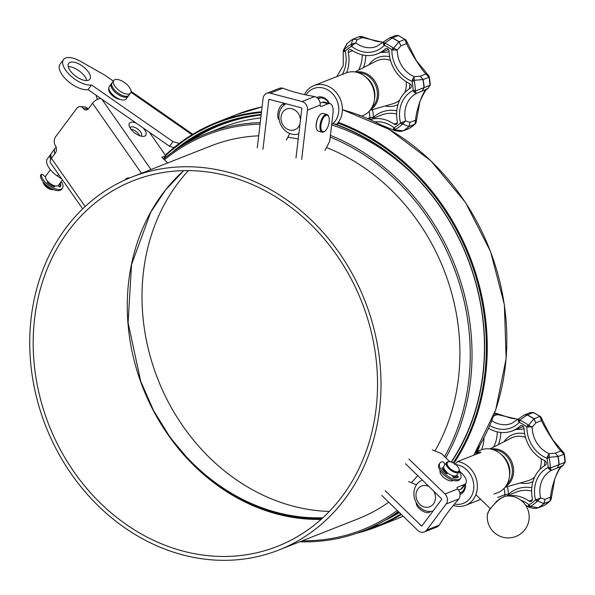 <?xml version="1.0" encoding="UTF-8"?>
<svg xmlns="http://www.w3.org/2000/svg" width="595" height="595" viewBox="0 0 595 595"><rect width="100%" height="100%" fill="white"/><g stroke="black" fill="none" stroke-linecap="round" stroke-linejoin="round"><path stroke-width="0.89" d="M299.768 541.785A213.546 182.658 -111.5 0 0 363.181 530.889A213.546 182.658 -111.5 0 0 398.33 511.529M445.819 457.793A213.546 182.658 -111.5 0 0 457.637 272.592A213.546 182.658 -111.5 0 0 330.404 135.392M260.238 122.607A213.546 182.658 -111.5 0 0 206.673 133.503L221.199 127.784A213.546 182.658 68.5 0 1 260.796 117.892M331.631 124.95A213.546 182.658 68.5 0 1 414.522 175.808M206.673 133.503A213.546 182.658 -111.5 0 0 163.618 159.021M444.577 456.596A212.237 181.542 -111.5 0 0 455.941 273.202A212.237 181.542 -111.5 0 0 330.195 137.133M260.06 124.132A212.237 181.542 -111.5 0 0 164.406 159.78M302.23 540.81A212.237 181.542 -111.5 0 0 397.259 510.488M131.912 177.035A200.448 171.457 68.5 0 1 364.891 300.706A200.448 171.457 68.5 0 1 278.817 550.033A200.448 171.457 68.5 0 1 43.249 419.482A200.448 171.457 68.5 0 1 131.912 177.035L210.846 145.946A200.448 171.457 68.5 0 1 258.684 135.801M287.816 137.222A200.448 171.457 68.5 0 1 298.214 139.037M326.469 147.515A200.448 171.457 68.5 0 1 434.967 450.943M417.705 475.606A200.448 171.457 68.5 0 1 411.338 482.701M388.736 502.217A200.448 171.457 68.5 0 1 357.744 518.952L278.817 550.033M46.432 418.389A196.514 168.088 68.5 0 1 133.354 180.687A196.514 168.088 68.5 0 1 361.76 301.94A196.514 168.088 68.5 0 1 277.374 546.381A196.514 168.088 68.5 0 1 46.432 418.389M458.5 490.094L460.939 489.135L464.427 484.464L457.481 487.201A2.618 1.197 36.7 0 0 457.205 487.402A2.618 1.197 36.7 0 0 457.622 489.008L458.024 489.492A7.207 6.166 68.5 0 1 458.767 499.027A65.502 15.879 134.1 0 0 439.259 525.162A7.207 6.166 68.5 0 1 436.879 526.999L424.25 531.967A7.207 6.166 68.5 0 1 417.779 530.398L381.745 495.434M432.29 449.835L441.549 453.658L449.932 461.787M459.452 471.024L461.616 473.129A13.097 5.995 36.7 0 1 465.803 483.452A13.097 5.995 36.7 0 1 464.427 484.464M408.921 459.035L444.956 493.999A7.207 6.166 68.5 0 1 446.138 504.002L426.63 530.138A7.207 6.166 68.5 0 1 424.25 531.967M405.44 463.706L441.468 498.67A0.654 0.558 -111.5 0 1 441.579 499.577L422.063 525.705A0.654 0.558 -111.5 0 1 421.26 525.735L385.233 490.771M440.144 470.6A8.189 3.748 36.7 0 0 442.933 476.751A8.189 3.748 36.7 0 0 453.212 480.351M460.939 489.135A13.097 5.995 36.7 0 0 462.315 488.116L465.803 483.452M429.962 511.462A8.189 3.748 -143.3 0 1 429.754 511.826A8.189 3.748 -143.3 0 1 421.691 510.458A8.189 3.748 -143.3 0 1 416.299 502.82M416.485 484.821L408.594 481.571M257.271 147.791L263.094 98.383A7.207 6.166 68.5 0 1 266.716 93.333L279.345 88.358A7.207 6.166 68.5 0 1 282.796 88.179A65.502 18.029 6.7 0 0 314.673 96.576A7.207 6.166 68.5 0 1 320.17 104.475L320.162 105.092A2.618 1.153 104.8 0 0 320.787 106.52A2.618 1.153 104.8 0 0 321.159 106.483L328.105 103.753A13.097 5.749 104.8 0 1 329.972 103.59A13.097 5.749 104.8 0 1 332.947 113.771L329.704 141.29L325.034 150.29M266.716 93.333A7.207 6.166 68.5 0 1 270.167 93.155L302.044 101.552A7.207 6.166 68.5 0 1 307.489 110.082L301.672 159.49M262.968 149.293L268.784 99.886L269.766 99.499M295.975 157.987L301.799 108.58A0.654 0.558 -111.5 0 0 301.301 107.807L269.431 99.41A0.654 0.558 -111.5 0 0 268.784 99.886M279.167 119.707A8.189 3.592 -75.2 0 1 277.858 113.608A8.189 3.592 -75.2 0 1 283.889 104.132A8.189 3.592 -75.2 0 1 284.648 104.571M289.765 133.481L286.329 140.093M329.972 103.59L324.282 102.087A13.097 5.749 104.8 0 0 322.416 102.251L320.103 103.158M136.181 123.098A10.152 4.648 36.7 0 0 129.189 125.976A10.152 4.648 36.7 0 0 130.58 128.728A10.152 4.648 36.7 0 0 143.135 136.389A10.152 4.648 36.7 0 0 142.986 127.836M167.671 162.948L161.825 157.273L165.774 155.719L149.397 132.298M96.204 95.282A17.032 7.795 36.7 0 0 97.506 99.35M139.639 135.675A6.88 3.146 36.7 0 0 130.87 129.13M82.69 208.875L50.493 162.844A7.207 3.748 145 0 1 51.423 158.329L55.253 153.198A5.243 3.778 -85.6 0 0 55.476 145.797L55.476 145.797A6.552 4.723 -85.6 0 1 55.752 136.545L76.658 108.55A6.552 4.723 -85.6 0 1 80.362 106.602A6.552 4.723 -85.6 0 1 83.345 108.469A5.243 3.778 -85.6 0 0 85.74 109.956A5.243 3.778 -85.6 0 0 88.7 108.402L92.53 103.27A7.207 3.748 -35 0 1 100.83 98.502M165.774 155.719L163.446 158.843M129.554 177.987A6.552 4.723 -85.6 0 0 128.84 177.853A6.552 4.723 -85.6 0 0 125.136 179.802M88.082 109.086A5.243 3.778 -85.6 0 1 87.874 108.811L83.345 108.469L87.874 108.811A6.552 4.723 -85.6 0 0 84.884 106.944L80.362 106.602M51.453 158.292A17.032 7.795 -143.3 0 1 51.668 152.893L55.149 148.222A17.032 7.795 -143.3 0 1 56.183 147.285M54.933 153.629A17.032 7.795 -143.3 0 1 55.149 148.222M140.948 136.091A6.88 3.146 36.7 0 0 141.365 135.712A6.88 3.146 36.7 0 0 137.735 129.07A6.88 3.146 36.7 0 0 130.342 127.479A6.88 3.146 36.7 0 0 130.097 127.985M329.34 511.44A197.823 169.211 68.5 0 1 210.117 458.202A197.823 169.211 68.5 0 1 188.437 170.601M171.687 152.744A214.855 183.781 68.5 0 1 261.198 114.493M335.015 124.05A214.855 183.781 68.5 0 1 451.449 462.159M399.409 512.578A214.855 183.781 68.5 0 1 384.191 520.744M108.885 88.454A8.65 3.957 36.7 0 0 111.8 95.029A8.65 3.957 36.7 0 0 120.205 99.439M113.333 81.069L105.017 75.282L80.332 61.24A19.65 8.999 36.7 0 0 63.531 59.53A19.65 8.999 36.7 0 0 70.783 75.937A19.65 8.999 36.7 0 0 91.541 84.951L173.004 141.632L179.229 143.447M68.44 63.747A13.231 6.054 -143.3 0 1 68.678 63.375A13.231 6.054 -143.3 0 1 82.898 66.432A13.231 6.054 -143.3 0 1 89.882 79.202A13.231 6.054 -143.3 0 1 76.435 76.71A13.231 6.054 -143.3 0 1 68.44 63.747M86.833 80.563A13.231 6.054 36.7 0 0 79.418 71.102A13.231 6.054 36.7 0 0 68.239 66.677M63.531 59.53L60.05 64.2A19.65 8.999 36.7 0 0 67.302 80.6A19.65 8.999 36.7 0 0 88.06 89.614L169.516 146.296L173.948 147.59M61.962 179.236L57.351 176.031A17.032 7.795 -143.3 0 1 47.362 158.865L50.843 154.202A17.032 7.795 -143.3 0 1 51.163 153.83M169.516 146.296L173.004 141.632M91.541 84.951L88.06 89.614M50.627 159.609A17.032 7.795 -143.3 0 1 50.843 154.202M489.045 510.763A13.395 3.25 134.1 0 0 487.402 514.534L487.402 514.534A20.959 20.959 0 0 0 526.017 528.025A20.959 20.959 0 0 0 505.192 496.2L505.192 496.2A13.395 3.25 134.1 0 0 489.045 510.763M111.838 83.203A10.479 4.797 36.7 0 0 111.429 83.62A10.479 4.797 36.7 0 0 117.572 94.181A10.479 4.797 36.7 0 0 128.222 96.159A10.479 4.797 36.7 0 0 128.513 95.646M111.429 83.62L109.339 86.424A10.479 4.797 36.7 0 0 115.482 96.985A10.479 4.797 36.7 0 0 126.133 98.963L128.222 96.159M50.419 169.716L45.867 175.815A7.861 3.6 36.7 0 0 50.478 183.736A7.861 3.6 36.7 0 0 58.466 185.216L62.43 179.906M130.543 93.058L128.922 95.23A10.479 4.797 -143.3 0 1 117.654 92.805A10.479 4.797 -143.3 0 1 112.128 82.69L113.749 80.511A10.479 4.797 -143.3 0 1 124.4 82.489A10.479 4.797 -143.3 0 1 130.543 93.058A10.479 4.797 -143.3 0 1 119.588 90.856A10.479 4.797 -143.3 0 1 113.563 80.808A10.479 4.797 -143.3 0 1 113.749 80.511M47.756 182.583L47.667 182.71A6.552 2.997 36.7 0 0 49.779 184.502A6.552 2.997 36.7 0 0 53.23 186.198M52.323 189.686A6.552 2.997 -143.3 0 1 43.331 182.97L42.944 181.624A7.861 3.6 -143.3 0 0 53.721 189.671L52.323 189.686M481.496 449.775A33.409 28.575 -111.5 0 0 483.995 437.756M488.547 428.288A33.409 28.575 -111.5 0 0 512.436 430.847A33.409 28.575 -111.5 0 0 520.156 425.99A2.618 2.239 68.5 0 1 520.766 425.611A2.618 2.239 68.5 0 1 524.016 428.221A33.409 28.575 -111.5 0 0 544.708 460.597A2.618 2.239 68.5 0 1 546.314 462.895A2.618 2.239 68.5 0 1 545.265 465.275A33.409 28.575 -111.5 0 0 532.361 498.662A2.618 2.239 68.5 0 1 531.082 501.406A2.618 2.239 68.5 0 1 529.052 501.109A33.409 28.575 -111.5 0 0 507.565 495.985M564.923 462.203A2.618 0.498 -2.9 0 0 565.243 461.943A2.618 0.498 -2.9 0 0 565.228 461.884L564.923 462.203A52.405 44.826 68.5 0 0 563.986 454.305L563.963 454.208A2.618 0.558 -14.2 0 0 564.261 453.829A2.618 0.558 -14.2 0 0 564.239 453.792L563.941 452.996L560.906 450.958C557.812 448.548 544.373 427.522 541.502 420.598L541.153 417.318L540.401 416.545A2.618 1.101 127.6 0 0 539.844 416.463L539.769 416.403A2.618 0.848 -55.7 0 1 540.208 416.403A2.618 0.848 -55.7 0 1 540.282 416.478M548.724 468.808L551.171 470.519L550.442 467.945A2.618 0.93 150.5 0 1 548.724 468.808L548.084 467.469A2.618 0.528 -1.6 0 0 550.301 467.439L550.442 467.945L558.906 464.658A2.618 0.498 -2.8 0 0 559.092 464.598L557.084 468.057L551.171 470.519A26.202 22.409 -111.5 0 0 540.587 497.903L536.876 499.465A2.618 0.431 68.3 0 0 537.649 501.049L540.587 497.903L544.99 499.361L543.875 503.556A2.618 1.242 48.7 0 0 544.053 503.519L544.046 503.519A2.618 1.294 -131.6 0 1 543.867 503.563L537.649 501.049L537.203 501.325A2.618 1.287 -133.1 0 1 535.53 499.934A45.986 39.337 68.5 0 1 529.022 504.753A2.618 1.346 60.3 0 0 530.405 506.352L538.148 507.795A2.618 1.346 58.7 0 0 538.326 507.751L538.148 507.795A2.618 1.398 -121.4 0 0 538.326 507.751L544.239 505.415A52.405 44.826 68.5 0 0 549.817 501.28M558.132 456.499L549.178 457.265L549.163 457.823L546.991 458.254L547.296 456.781L549.178 457.265L549.178 453.665L555.321 453.159L560.906 450.958L563.963 454.208L558.132 456.499L555.321 453.159L558.132 456.499A52.405 44.826 68.5 0 1 559.092 464.598A2.618 0.558 176.5 0 1 558.906 464.673L557.084 468.057L562.669 465.863C559.62 463.929 551.245 485.639 550.568 497.16L551.134 499.331L550.13 501.057L544.232 505.415M533.856 412.796A2.618 0.997 115.7 0 0 533.67 412.625A2.618 0.997 115.7 0 0 533.246 412.64L533.157 412.595A2.618 0.721 -67.1 0 1 533.47 412.536A2.618 0.721 -67.1 0 1 533.544 412.588M527.326 414.894L533.157 412.595L530.554 412.514L524.857 414.752L527.326 414.894A52.405 44.826 68.5 0 1 534.013 418.754A2.618 0.788 123.7 0 0 533.849 418.843L533.834 418.843A52.382 44.803 68.5 0 0 527.163 414.983L527.148 414.975A2.618 1.056 -63.9 0 1 527.326 414.894L527.334 414.894A2.618 0.997 115.6 0 0 527.163 414.983L519.844 420.07L520.223 420.368A2.618 1.019 114.2 0 0 519.264 422.376A45.986 39.337 68.5 0 1 526.865 426.771A2.618 0.818 -54.3 0 1 528.159 424.956L528.665 425.165L533.834 418.843A2.618 0.84 -55.6 0 1 534.013 418.754L535.924 422.8L532.205 427.106A26.202 22.409 -111.5 0 0 549.178 453.665L547.296 456.781M517.947 419.311L493.999 413.77M563.948 453.018L552.889 439.898C548.702 432.81 544.789 425.284 541.145 417.311L540.52 416.671A2.618 1.101 127.6 0 0 540.401 416.545L533.47 412.536L530.547 412.514M534.013 418.761L539.844 416.463L541.502 420.598L535.924 422.8L533.849 418.843M558.906 464.658A52.382 44.803 68.5 0 0 557.946 456.573L557.946 456.558M528.301 427.054L528.665 425.165L532.205 427.106L526.865 426.771A30.129 25.771 -111.5 0 0 546.991 458.254A45.986 39.337 68.5 0 1 548.084 467.469A30.129 25.771 -111.5 0 0 535.53 499.934L536.876 499.465M528.367 505.757A2.618 1.971 -148.9 0 0 530.1 506.635L528.672 506.717L528.367 505.757L529.022 504.753A30.129 25.771 -111.5 0 0 520.833 500.194M494.415 413.562L496.684 413.488L497.703 414.432L493.538 416.076M527.148 414.975L524.53 414.901L511.693 423.395A26.202 22.409 -111.5 0 1 491.782 420.643M518.371 421.312A2.618 1.465 -36 0 1 519.844 420.07L518.29 419.066L518.371 421.312L519.264 422.376A30.129 25.771 -111.5 0 1 489.752 425.537M559.092 464.598L564.923 462.308L562.669 465.863L565.235 462.174M557.173 468.027L562.721 465.84C560.802 466.309 558.177 470.6 554.837 478.7L551.126 499.331M549.884 501.221L550.568 497.16L544.99 499.361L544.053 503.519L549.884 501.221M506.94 484.434A19.65 16.809 -111.5 0 0 510.815 462.865A19.65 16.809 -111.5 0 0 493.27 449.731M500.678 454.007A19.65 16.809 68.5 0 1 509.446 476.26M346.513 72.783A33.409 28.575 -111.5 0 0 348.268 52.449A2.618 2.239 68.5 0 1 349.548 49.697A2.618 2.239 68.5 0 1 351.578 50.002A33.409 28.575 -111.5 0 0 377.453 53.848A33.409 28.575 -111.5 0 0 385.173 48.998A2.618 2.239 68.5 0 1 385.776 48.611A2.618 2.239 68.5 0 1 389.033 51.222A33.409 28.575 -111.5 0 0 409.724 83.605A2.618 2.239 68.5 0 1 411.331 85.903A2.618 2.239 68.5 0 1 410.275 88.283A33.409 28.575 -111.5 0 0 397.371 121.663A2.618 2.239 68.5 0 1 396.099 124.415A2.618 2.239 68.5 0 1 394.069 124.11A33.409 28.575 -111.5 0 0 370.097 119.602M398.866 35.797A2.618 0.997 115.7 0 0 398.687 35.626A2.618 0.997 115.7 0 0 398.263 35.641L398.174 35.603A2.618 0.721 -67.1 0 1 398.486 35.536A2.618 0.721 -67.1 0 1 398.561 35.596M415.079 124.11A2.618 1.294 -131.5 0 1 415.035 124.162A2.618 1.294 -131.5 0 1 414.834 124.281L414.894 124.221A2.618 1.554 46.9 0 0 415.146 124.058L416.15 122.332L415.585 120.168C416.262 108.64 424.637 86.93 427.686 88.863L429.94 85.211A2.618 0.498 -2.9 0 0 430.259 84.951L428.965 76.026L425.923 73.966C422.829 71.549 409.382 50.53 406.519 43.606L406.169 40.319L405.537 39.679A2.618 1.101 127.6 0 0 405.418 39.545A2.618 1.101 127.6 0 0 404.86 39.463L404.786 39.411A2.618 0.848 -55.7 0 1 405.225 39.404A2.618 0.848 -55.7 0 1 405.299 39.478M412.313 79.79L412.008 81.262L414.18 80.831L414.194 76.673L412.313 79.79L414.194 80.273L422.963 79.581L420.338 76.16L422.963 79.581L429.002 77.305L428.958 76.004L416.307 60.534L406.162 40.311L398.486 35.536L395.563 35.514L398.174 35.603L392.343 37.901L389.874 37.76L392.164 37.983A2.618 1.056 -63.9 0 1 392.343 37.901L392.35 37.901A2.618 0.997 115.6 0 0 392.179 37.983L384.861 43.071L385.24 43.376A2.618 1.019 114.2 0 0 384.281 45.376A45.986 39.337 68.5 0 1 391.882 49.772A2.618 0.818 -54.3 0 1 393.176 47.964L393.674 48.165L398.851 41.843A2.618 0.84 -55.6 0 1 399.029 41.762L400.941 45.8L397.222 50.106A26.202 22.409 -111.5 0 0 414.194 76.673L420.338 76.16L425.923 73.966L428.98 77.209A2.618 0.558 -14.2 0 0 429.278 76.837A2.618 0.558 -14.2 0 0 429.255 76.8M352.538 45.242L355.75 42.892L351.548 44.067L352.538 45.242L351.608 46.358A2.618 1.346 -119.7 0 1 351.132 44.394L353.021 39.158A2.618 1.346 -121.3 0 1 353.073 39.129A2.618 1.346 -121.3 0 1 353.08 39.121L353.08 39.121A2.618 1.287 58.9 0 0 353.036 39.151L357.141 39.634L355.75 42.892A26.202 22.409 -111.5 0 0 376.702 46.395L389.546 37.909M347.309 43.39L343.278 50.426L346.907 43.71L350.254 41.003A52.382 44.803 68.5 0 1 353.021 39.158M343.999 49.653L344.341 49.422A2.618 1.287 46.9 0 0 345.1 51.17L344.036 51.527A2.618 2.09 -111.9 0 1 343.999 49.653M403.165 130.796A52.382 44.803 68.5 0 0 408.884 126.571L402.666 124.058L405.604 120.911L410.007 122.362L409.07 126.519A2.618 1.294 -131.6 0 1 408.884 126.571L408.891 126.564A2.618 1.242 48.7 0 0 409.07 126.519L409.062 126.527A52.405 44.826 68.5 0 1 403.343 130.751L403.157 130.803A2.618 1.346 58.7 0 0 403.343 130.751A2.618 1.398 -121.4 0 1 403.157 130.803L393.689 129.725L393.384 128.758L394.039 127.754A2.618 1.346 60.3 0 0 395.422 129.36L395.117 129.643A2.618 1.971 -148.9 0 1 393.384 128.758M402.666 124.058L402.22 124.333A2.618 1.287 -133.1 0 1 400.547 122.934L401.885 122.473A2.618 0.431 68.3 0 0 402.666 124.058M430.267 85.204L430.259 84.951A2.618 0.498 -2.9 0 0 430.237 84.892A51.899 44.394 68.5 0 0 429.322 77.119M393.31 50.054L397.222 50.106L393.674 48.165L393.31 50.054L391.882 49.772A30.129 25.771 -111.5 0 0 412.008 81.262A45.986 39.337 68.5 0 1 413.094 90.47A2.618 0.528 -1.6 0 0 415.317 90.44L415.459 90.953L423.923 87.666A2.618 0.498 -2.8 0 0 424.109 87.599L422.1 91.065L416.188 93.527A26.202 22.409 -111.5 0 0 405.604 120.911L401.885 122.473M382.964 42.319L359.008 36.778M343.278 50.426L343.218 65.785L336.755 76.621M392.35 37.901A52.405 44.826 68.5 0 1 399.029 41.762L404.86 39.463L406.519 43.606L400.941 45.8L398.851 41.843A52.382 44.803 68.5 0 0 392.179 37.983M415.146 124.058L415.146 124.058A2.618 1.554 46.9 0 0 415.154 124.05L409.248 128.423A52.405 44.826 68.5 0 0 414.834 124.281M409.07 126.519L414.894 124.221L415.585 120.168L410.007 122.362L408.891 126.564M423.149 79.507A52.405 44.826 68.5 0 1 424.109 87.599L429.94 85.308L427.738 88.841L422.1 91.065L423.923 87.666A52.382 44.803 68.5 0 0 422.963 79.581M422.19 91.028L427.738 88.841C426.838 87.926 424.22 92.188 419.877 101.626L416.143 122.332M415.459 90.953L416.188 93.527L413.741 91.816A2.618 0.93 150.5 0 0 415.459 90.953M375.073 121.901A30.129 25.771 -111.5 0 1 394.039 127.754A45.986 39.337 68.5 0 0 400.547 122.934A30.129 25.771 -111.5 0 1 413.094 90.47L413.741 91.816M403.343 130.759L409.248 128.423M353.08 39.121A2.618 1.287 58.9 0 1 353.155 39.084L357.141 39.634L362.719 37.44L361.693 36.488L359.432 36.563L353.623 38.854L350.254 41.003M383.388 44.32A2.618 1.465 -36 0 1 384.861 43.071L383.306 42.067L383.388 44.32L384.281 45.376A30.129 25.771 -111.5 0 1 351.608 46.358A45.986 39.337 68.5 0 0 345.1 51.17A30.129 25.771 -111.5 0 1 342.251 74.457M371.957 107.442A19.65 16.809 -111.5 0 0 375.832 85.866A19.65 16.809 -111.5 0 0 358.287 72.739M365.694 77.008A19.65 16.809 68.5 0 1 374.463 99.268M459.288 471.664A12.837 5.876 -143.3 0 1 460.515 478.402A12.837 5.876 -143.3 0 1 446.711 475.427A12.837 5.876 -143.3 0 1 439.943 463.036A12.837 5.876 -143.3 0 1 442.308 461.779A1.309 0.602 -143.3 0 1 444.168 463.022L444.882 464.74M447.083 473.836A6.552 2.997 36.7 0 1 443.907 469.47L442.502 469.128M443.93 468.213L441.921 467.878A10.219 4.678 36.7 0 0 446.339 473.598L447.098 473.828L447.879 473.159M452.297 475.621L453.695 477.614A10.219 4.678 36.7 0 0 458.388 476.863L456.677 475.219L459.102 471.969A7.861 3.6 36.7 0 0 459.318 469.812A7.861 3.6 36.7 0 0 459.199 469.455M457.451 477.577L455.361 475.978M460.515 478.402L459.682 479.518A12.837 5.876 -143.3 0 1 445.878 476.55A12.837 5.876 -143.3 0 1 439.103 464.16L439.943 463.036M61.248 181.497A12.837 5.876 -143.3 0 1 62.453 188.198A12.837 5.876 -143.3 0 1 50.158 186.272A12.837 5.876 -143.3 0 1 41.3 174.484A1.309 0.602 -143.3 0 1 41.36 174.313A1.309 0.602 -143.3 0 1 42.974 174.789L45.51 177.079M62.453 188.198L61.62 189.314A12.837 5.876 -143.3 0 1 49.318 187.395A12.837 5.876 -143.3 0 1 40.467 175.599A1.309 0.602 -143.3 0 1 40.527 175.436A1.309 0.602 -143.3 0 1 40.668 175.332M48.121 181.75L47.243 182.144L47.466 182.672A10.219 4.678 36.7 0 0 54.279 186.986L54.673 186.756L54.271 185.662M48.269 181.899L47.555 182.754M53.386 186.629L53.706 185.462M57.938 185.685L59.969 187.023A10.219 4.678 36.7 0 0 60.355 186.629A10.219 4.678 36.7 0 0 60.251 182.821M59.864 187.068A10.219 4.678 36.7 0 0 59.418 183.944M475.561 452.483L480.135 451.999L480.767 452.453L457.54 461.594L454.699 464.516M453.353 505.423A22.93 19.613 -111.5 0 0 465.692 505.281A22.93 19.613 -111.5 0 0 473.256 499.436A22.93 19.613 -111.5 0 0 475.353 476.305A22.93 19.613 -111.5 0 0 457.54 461.594M494.088 494.095L497.896 492.593A22.93 19.613 -111.5 0 0 505.46 486.755A22.93 19.613 -111.5 0 0 505.177 459.147A22.93 19.613 -111.5 0 0 481.095 449.932L475.874 451.992M454.513 504.017A20.304 17.367 -111.5 0 0 473.813 487.208A20.304 17.367 -111.5 0 0 455.673 464.583M460.054 494.475A10.807 9.245 -111.5 0 0 463.55 491.745A10.807 9.245 -111.5 0 0 465.394 483.995M459.868 493.136A9.498 8.122 -111.5 0 0 460.136 493.032A9.498 8.122 -111.5 0 0 463.274 490.615A9.498 8.122 -111.5 0 0 464.963 484.575M480.953 452.512L475.107 453.189M480.135 451.999L480.083 452.616A287.325 245.765 68.5 0 1 479.994 452.758M422.242 480.15L422.346 480.106A16.377 14.005 -111.5 0 0 422.242 480.15A16.377 14.005 -111.5 0 0 414.946 499.815A16.377 14.005 -111.5 0 0 433.026 511.031M428.928 486.502A11.134 9.527 -111.5 0 0 415.964 494.966A11.134 9.527 -111.5 0 0 428.504 507.133A11.134 9.527 -111.5 0 0 433.762 491.187M456.625 465.431A7.207 3.302 36.7 0 0 449.225 461.742A7.207 3.302 36.7 0 0 447.916 466.026A7.207 3.302 36.7 0 0 455.383 471.604A7.207 3.302 36.7 0 0 459.117 469.135A7.207 3.302 36.7 0 0 456.625 465.431M448.89 461.757A7.861 3.6 36.7 0 0 448.518 461.75A7.861 3.6 36.7 0 0 446.51 462.56A7.861 3.6 36.7 0 0 450.653 470.147A7.861 3.6 36.7 0 0 459.102 471.969M446.51 462.56L444.071 465.826A7.861 3.6 36.7 0 0 448.214 473.412A7.861 3.6 36.7 0 0 456.663 475.234M452.676 476.424A6.552 2.997 36.7 0 0 454.357 476.037M442.873 469.262A7.861 3.6 36.7 0 0 443.364 470.452M453.204 477.339A7.861 3.6 36.7 0 0 455.688 476.543A7.861 3.6 36.7 0 0 455.829 476.327M359.968 115.08L359.737 115.75L359.968 115.08L359.544 115.252M339.916 122.987L336.748 124.229A22.93 19.613 -111.5 0 0 341.262 101.812A22.93 19.613 -111.5 0 0 324.885 85.063A22.93 19.613 -111.5 0 0 313.907 85.621A22.93 19.613 -111.5 0 0 304.454 94.568M361.693 116.077L362.913 115.601A22.93 19.613 -111.5 0 0 374.367 93.259A22.93 19.613 -111.5 0 0 357.089 72.374A22.93 19.613 -111.5 0 0 346.112 72.932L313.907 85.621M336.748 124.229L332.702 123.812A20.304 17.367 -111.5 0 0 332.702 93.861A20.304 17.367 -111.5 0 0 306.09 94.925M329.377 103.433A10.807 9.245 -111.5 0 0 322.259 97.126A10.807 9.245 -111.5 0 0 316.733 97.535M332.702 123.812A288.218 246.531 -111.5 0 0 331.802 123.522M328.812 103.285A9.498 8.122 -111.5 0 0 322.743 98.13A9.498 8.122 -111.5 0 0 318.191 98.361A9.498 8.122 -111.5 0 0 317.864 98.502M285.95 103.761A16.377 14.005 -111.5 0 0 279.033 114.642A16.377 14.005 -111.5 0 0 284.574 130.074A16.377 14.005 -111.5 0 0 298.831 133.786M300.468 119.855A11.134 9.527 -111.5 0 0 291.052 108.558A11.134 9.527 -111.5 0 0 281.056 116.836A11.134 9.527 -111.5 0 0 288.56 129.725A11.134 9.527 -111.5 0 0 299.992 123.916M316.741 129.412A8.91 3.912 -75.2 0 1 316.681 129.279A8.91 3.912 -75.2 0 1 316.726 121.254A8.91 3.912 -75.2 0 1 320.646 114.247A8.91 3.912 -75.2 0 1 320.757 114.158M324.937 131.101L324.357 131.54A9.17 4.024 -75.2 0 1 322.155 132.164L318.399 131.175A9.17 4.024 -75.2 0 1 316.8 129.546A9.17 4.024 -75.2 0 1 316.845 121.283A9.17 4.024 -75.2 0 1 320.876 114.069A9.17 4.024 -75.2 0 1 323.07 113.444L326.826 114.433A9.17 4.024 -75.2 0 1 328.433 116.062L328.723 116.724A8.516 3.734 -75.2 0 1 329.169 121.834A8.516 3.734 -75.2 0 1 324.937 131.101A8.516 3.734 -75.2 0 1 321.449 122.496A8.516 3.734 -75.2 0 1 328.723 116.724M322.155 132.164A9.17 4.024 -75.2 0 1 320.601 122.273A9.17 4.024 -75.2 0 1 326.826 114.433M321.084 519.383A196.514 168.088 68.5 0 1 140.517 381.336A196.514 168.088 68.5 0 1 183.729 170.631M457.622 489.008L444.956 493.999M446.138 504.002L458.767 499.027M439.259 525.162L426.63 530.138M421.26 525.735L422.376 525.296M457.481 487.201L457.086 487.729M270.167 93.155L282.796 88.179M314.673 96.576L302.044 101.552M307.489 110.082L320.162 105.092M321.159 106.483L320.482 106.304M322.416 102.251L328.105 103.753M101.819 99.187L150.996 169.516M51.423 158.329L85.145 206.554M141.484 173.264L92.53 103.27M322.877 517.754A197.823 169.211 68.5 0 1 194.015 464.546A197.823 169.211 68.5 0 1 160.457 422.785M322.014 518.543A198.477 169.776 68.5 0 1 216.513 484.553M236.587 114.56A217.472 186.019 68.5 0 1 262.09 106.899L236.587 114.56L217.011 122.265A217.472 186.019 68.5 0 1 261.517 111.763M342.393 109.711A217.472 186.019 68.5 0 1 473.754 455.212M403.165 516.215A217.472 186.019 68.5 0 1 395.972 519.249L403.165 516.215M165.373 155.139A217.472 186.019 68.5 0 1 217.011 122.265L189.746 136.158L165.365 155.131M338.31 122.384A217.472 186.019 68.5 0 1 453.911 463.334M401.387 514.496A217.472 186.019 68.5 0 1 376.397 526.962A217.472 186.019 68.5 0 1 356.703 533.276L376.397 526.962L395.972 519.249M165.67 155.563A216.818 185.462 68.5 0 1 261.428 112.514M338.748 123.44A216.818 185.462 68.5 0 1 453.197 462.925M400.859 513.983A216.818 185.462 68.5 0 1 363.523 530.755M176.789 149.181A214.393 183.386 68.5 0 1 261.153 114.887M333.802 123.924A214.393 183.386 68.5 0 1 451.151 462.062M399.096 512.273A214.393 183.386 68.5 0 1 388.572 518.119M179.266 147.553A214.2 183.223 68.5 0 1 218.343 125.262L218.35 125.262M183.885 144.697A214.2 183.223 68.5 0 1 219.228 124.92M190.125 141.164A213.546 182.658 68.5 0 1 261.131 115.066M192.029 134.73L130.937 92.225M57.351 176.031L58.57 174.394M109.324 90.053L108.84 90.7M108.952 88.878L108.654 89.28M477.235 451.449A30.129 25.771 -111.5 0 0 479.89 445.305M564.305 454.119A51.899 44.394 68.5 0 1 565.228 461.884M544.046 503.519A52.405 44.826 68.5 0 1 538.326 507.751M543.867 503.563A52.382 44.803 68.5 0 1 538.148 507.795M537.203 501.325A48.002 41.062 68.5 0 1 530.405 506.352M549.163 457.823A48.002 41.062 68.5 0 1 550.301 467.439M533.246 412.64A52.405 44.826 68.5 0 1 539.769 416.403M520.223 420.368A48.002 41.062 68.5 0 1 528.159 424.956M493.567 447.083A33.409 28.575 -111.5 0 0 497.264 431.858M521.465 425.477L520.156 425.99M532.361 499.8L529.052 501.109M531.61 491.016A33.409 28.575 -111.5 0 0 516.438 492.035L506.174 496.081M505.334 496.178A2.618 2.239 -111.5 0 1 504.857 494.661L497.606 497.517M531.781 487.729A36.027 30.814 -111.5 0 0 508.413 494.333A2.618 0.521 178 0 0 504.857 494.661A33.409 28.575 -111.5 0 0 504.099 488.369M516.222 429.352A36.027 30.814 -111.5 0 0 524.039 428.757M498.417 444.606A36.027 30.814 -111.5 0 0 500.812 432.439M508.851 495.025A2.618 1.287 -132.6 0 0 508.413 494.333A36.027 30.814 -111.5 0 0 507.394 486.621M520.179 482.969A25.615 21.911 -111.5 0 0 525.311 483.475A25.615 21.911 -111.5 0 0 532.949 481.63M544.343 465.84A25.615 21.911 -111.5 0 0 544.775 460.627M524.619 433.725A25.615 21.911 -111.5 0 0 503.958 441.78M505.594 486.561A20.371 17.426 -111.5 0 0 512.496 463.817A20.371 17.426 -111.5 0 0 493.411 448.794A20.371 17.426 -111.5 0 0 490.838 449.091M489.923 448.935L511.224 438.076A22.997 19.672 68.5 0 1 518.461 436.232A22.997 19.672 68.5 0 1 525.489 437.399M541.153 458.678A22.997 19.672 68.5 0 1 539.732 469.648M534.697 477.026A22.997 19.672 68.5 0 1 528.018 480.723L505.036 487.298M398.263 35.641A52.405 44.826 68.5 0 1 404.786 39.411M385.24 43.376A48.002 41.062 68.5 0 1 393.176 47.964M344.341 49.422A48.002 41.062 68.5 0 1 351.132 44.394M402.22 124.333A48.002 41.062 68.5 0 1 395.422 129.36M429.002 77.305A52.405 44.826 68.5 0 1 429.94 85.211M414.18 80.831A48.002 41.062 68.5 0 1 415.317 90.44M397.378 122.808L394.069 124.11M396.627 114.024A33.409 28.575 -111.5 0 0 381.454 115.043L369.993 119.558M370.477 119.364A2.618 2.239 -111.5 0 1 369.874 117.661L367.665 118.531M396.798 110.73A36.027 30.814 -111.5 0 0 373.429 117.341A2.618 0.521 178 0 0 369.874 117.661A33.409 28.575 -111.5 0 0 369.116 111.377M358.584 70.084A33.409 28.575 -111.5 0 0 362.281 54.866M352.642 50.724L348.268 52.449M386.482 48.478L385.173 48.998M363.433 67.607A36.027 30.814 -111.5 0 0 365.828 55.447M373.868 118.026A2.618 1.287 47.4 0 0 373.429 117.341A36.027 30.814 -111.5 0 0 372.411 109.629M381.239 52.353A36.027 30.814 -111.5 0 0 389.056 51.758M389.636 56.733A25.615 21.911 -111.5 0 0 368.974 64.781M385.196 105.969A25.615 21.911 -111.5 0 0 397.966 104.631M409.36 88.848A25.615 21.911 -111.5 0 0 409.784 83.635M370.611 109.569A20.371 17.426 -111.5 0 0 374.932 81.337A20.371 17.426 -111.5 0 0 355.855 72.099M354.94 71.943L376.233 61.077A22.997 19.672 68.5 0 1 390.506 60.407M406.169 81.686A22.997 19.672 68.5 0 1 404.749 92.656M399.706 100.027A22.997 19.672 68.5 0 1 393.035 103.731L370.045 110.306M443.535 469.492L444.123 468.704M441.996 468.064L442.308 467.648M457.205 477.346L458.046 476.231M40.467 175.599L41.3 174.484M53.252 186.272L53.818 185.506M363.181 530.889L377.706 525.169M183.766 170.631L165.663 189.842L150.706 212.266L131.547 264.604L128.096 322.75L140.695 381.254L153.525 410.513L170.215 437.541L190.326 461.638L213.315 482.158L238.58 498.558L265.444 510.413L293.194 517.405L321.107 519.361M473.806 455.19L495.724 409.873L506.137 358.592L504.359 304.647L490.525 251.484L465.521 202.516L430.936 160.888L388.996 129.264L342.393 109.673M131.019 91.303L192.78 134.277M490.168 508.546L475.866 494.676M487.402 514.534L489.306 509.841L496.862 501.139L500.693 498.156L505.192 496.2M109.54 90.529L109.026 91.213M565.25 462.196L563.941 452.996M523.414 426.518L512.436 430.847M543.704 505.683L537.895 507.966M525.482 505.043L529.081 507.304C532.384 508.301 535.076 508.584 537.166 508.167M496.669 413.48L510.815 418.173L518 419.237M564.915 462.702L565.235 462.226M554.771 468.972L557.151 468.034M388.431 49.526L377.453 53.848M429.932 85.71L430.252 85.226M419.787 91.972L422.16 91.042M408.713 128.684L402.912 130.967M394.098 130.312C397.401 131.302 400.093 131.592 402.183 131.168M394.091 130.312L381.298 125.024M361.686 36.488L375.832 41.174L383.016 42.245M395.563 35.514L389.866 37.76M40.527 175.436L41.36 174.313M47.726 182.658L48.284 181.914M480.708 499.369L465.692 505.281M461.988 491.953L459.786 492.816M449.225 461.742L448.518 461.75M459.117 469.135L459.318 469.812M428.861 512.473L429.612 511.462M452.557 480.738L452.907 480.262M454.736 477.815L455.688 476.543M439.958 471.337L440.315 470.861M320.281 97.892L318.102 98.748M284.551 104.646L282.833 104.192"/></g></svg>
